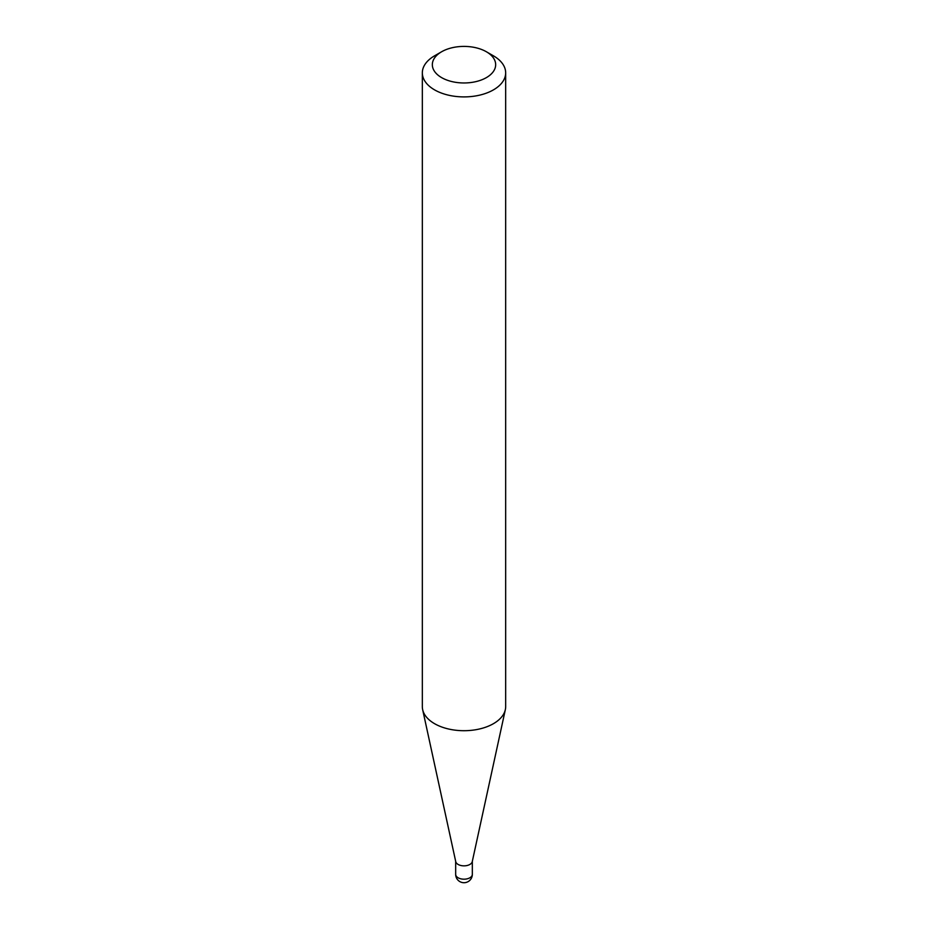 <?xml version="1.0" encoding="UTF-8"?>
<svg xmlns="http://www.w3.org/2000/svg" width="928" height="928" viewBox="0 0 928 928"><rect width="100%" height="100%" fill="white"/><g stroke="black" fill="none" stroke-linecap="round" stroke-linejoin="round"><path stroke-width="1.39" d="M505.667 72.848L505.667 706.649A41.667 24.058 180 0 1 505.342 709.653L472.259 861.648A8.329 4.802 180 0 1 466.703 865.592A8.329 4.802 180 0 1 458.119 864.444A8.329 4.802 180 0 1 455.741 861.648L422.658 709.653A41.667 24.058 180 0 1 422.333 706.649L422.333 72.848A41.667 24.058 180 0 1 434.536 55.842L441.612 51.759A31.668 18.282 0 0 0 441.612 77.616A31.668 18.282 0 0 0 486.388 77.616A31.668 18.282 0 0 0 486.388 51.759L493.464 55.842A41.667 24.058 180 0 1 505.667 72.848A41.667 24.058 180 0 1 479.95 95.074A41.667 24.058 180 0 1 434.536 89.854A41.667 24.058 180 0 1 422.333 72.848M505.342 709.653A41.667 24.058 180 0 1 477.514 729.408A41.667 24.058 180 0 1 434.536 723.666A41.667 24.058 180 0 1 422.658 709.653M493.464 55.842L486.388 51.759A31.668 18.282 0 0 0 441.612 51.759M469.881 877.784A8.329 4.802 0 0 0 472.329 874.385A8.329 8.329 0 0 1 459.836 881.6A8.329 8.329 0 0 1 455.671 874.385A8.329 4.802 0 0 0 458.119 877.784A8.329 4.802 0 0 0 469.881 877.784M472.329 861.346L472.329 874.385M455.671 861.346L455.671 874.385"/></g></svg>
